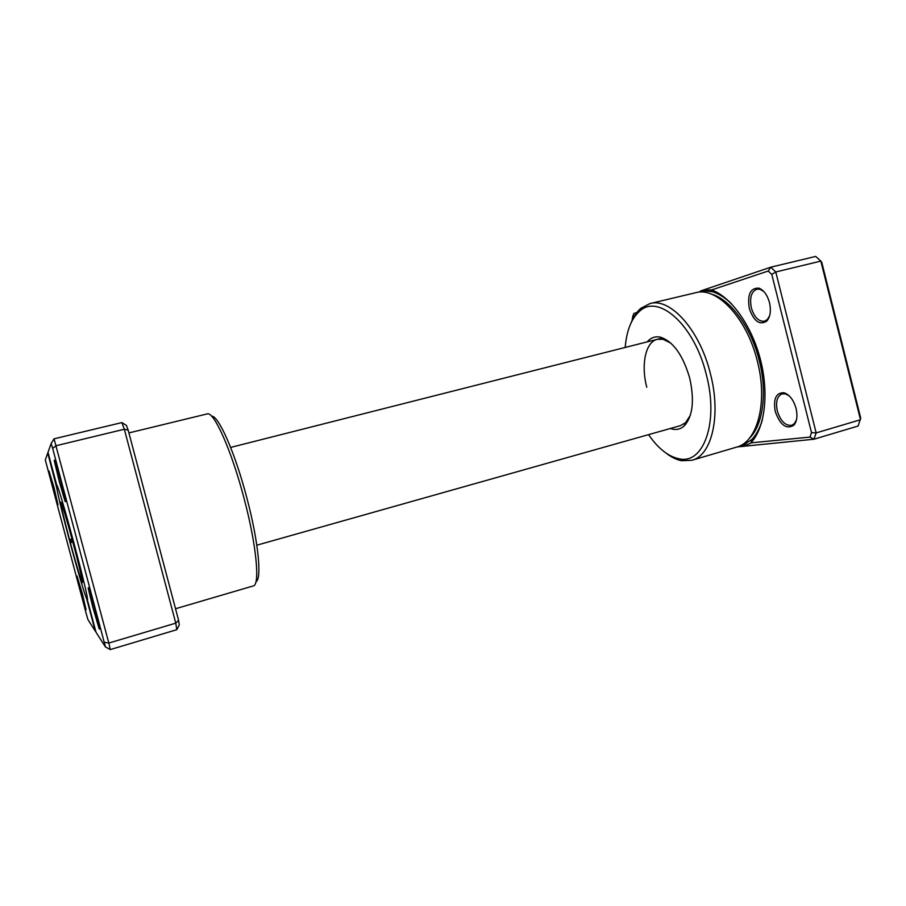 <?xml version="1.0" encoding="UTF-8"?>
<svg xmlns="http://www.w3.org/2000/svg" width="906" height="906" viewBox="0 0 906 906"><rect width="100%" height="100%" fill="white"/><g stroke="black" fill="none" stroke-linecap="round" stroke-linejoin="round"><path stroke-width="1.36" d="M691.89 460.282L736.431 447.179C757.325 442.219 768.209 402.502 757.337 361.075C747.427 320.011 719.138 288.754 698.028 292.151L649.93 303.578C670.112 297.315 699.783 329.818 710.395 373.68C721.448 415.729 711.708 455.661 691.89 460.282L681.606 460.712C676.329 459.682 671.029 457.066 665.706 452.853M700.451 291.03L770.768 267.191L775.774 271.981L816.159 432.909L813.962 439.217L737.212 446.93M775.242 411.449C773.135 398.697 776.091 392.468 784.109 392.774C789.613 394.744 793.599 399.965 796.08 408.447C797.722 415.797 796.986 421.381 793.894 425.197C786.408 429.75 780.191 425.174 775.242 411.449M789.319 395.967L785.468 393.861L782.138 393.838C777.099 396.149 775.479 401.868 777.303 410.984C780.553 421.109 785.332 425.888 791.64 425.344L794.426 423.555L796.499 419.75M749.307 308.448C747.167 294.563 750.349 287.802 758.866 288.153C763.747 290.056 767.28 294.858 769.477 302.57C771.244 310.758 770.327 316.953 766.714 321.154C759.579 325.492 753.769 321.256 749.307 308.448M763.894 291.585L760.145 289.308L756.827 289.161C751.278 291.653 749.455 297.904 751.357 307.904C754.268 317.27 758.628 321.709 764.46 321.234L767.337 319.524L769.636 315.741M647.224 341.856C650.802 337.644 655.208 336.081 660.429 337.168C673.203 341.426 682.965 355.107 689.738 378.221C694.608 400.577 692.773 416.477 684.2 425.933C680.225 429.489 675.627 430.339 670.406 428.481M671.018 343.272L663.158 339.308L657.314 339.308C645.457 341.947 640.825 364.835 646.771 387.236M648.549 434.642C658.062 448.391 668.141 456.42 678.798 458.73C703.215 465.072 719.149 422.909 706.34 374.688C694.324 324.507 657.903 293.012 639.353 311.471C631.289 318.799 626.578 330.792 625.197 347.44M768.254 271.007L770.768 267.191L815.706 256.421L820.847 261.098L860.507 419.727L816.159 432.909L811.504 432.615L771.787 274.405L768.254 271.007L711.674 289.931C731.176 296.975 751.776 325.65 760.485 359.795C769.239 393.929 764.766 428.221 750.87 442.864L809.964 437.088L811.504 432.615M634.653 315.684L632.796 316.296L633.86 313.499L636.884 312.479M700.655 291.438L698.526 292.106M771.787 274.405L775.774 271.981L820.847 261.098L821.776 262.321L860.7 418.028L858.118 426.024L813.962 439.217L809.964 437.088M632.796 316.296L632.082 320.486M630.961 323.091C633.464 316.794 636.748 311.879 640.802 308.357L649.93 303.578M256.817 545.197L680.44 425.65L685.491 422.728L690.315 415.367M711.674 289.931L702.943 290.124M742.444 446.522L750.406 443.362M71.665 542.479L70.691 539.229L71.665 542.479M92.706 606.839L88.222 588.266C88.075 585.446 90.351 592.615 95.051 609.806C99.014 624.981 100.362 631.21 99.071 628.492L92.706 606.839M80.838 591.833L76.965 575.99L82.435 593.849L86.047 609.749L80.838 591.833M53.182 488.255L48.947 470.916L53.998 487.371L57.973 504.778L53.182 488.255M59.298 481.652L54.303 460.882C54.088 457.915 56.161 464.393 60.509 480.35C64.824 496.896 66.331 503.861 65.039 501.222L59.298 481.652M211.608 416.216C218.414 415.141 235.152 452.853 246.862 497.949C258.403 541.301 262.094 579.251 255.945 581.754M175.526 608.741L253.216 585.956C260.203 585.299 256.545 545.31 244.156 498.776C231.585 450.384 213.725 410.746 207.146 413.929L128.901 432.921M86.749 599.07L86.172 597.666C82.661 587.869 77.18 569.115 69.728 541.369C62.718 514.936 58.335 496.896 56.602 487.269L47.758 453.023L45.3 459.897L86.704 615.389L87.984 619.715L95.3 631.131L86.749 599.07M121.868 422.581L126.398 425.39L128.154 430.09L178.595 620.304L175.775 623.158L124.337 429.24L121.868 422.581L54.054 438.821L108.833 643.045L175.775 623.158L176.806 629.693L110.272 649.579L105.447 646.929L52.65 448.357L51.155 443.487L47.995 452.343L56.693 484.925C59.479 486.76 89.875 600.644 87.384 599.874L96.025 632.263L105.447 646.929M178.595 620.304L179.309 624.925L176.806 629.693M128.154 430.09L124.337 429.24L56.183 445.695L52.65 448.357M104.405 642.309L108.833 643.045L110.272 649.579M56.365 485.276L57.078 485.673M54.054 438.821L51.155 443.487M710.972 294.02C729.953 298.765 751.051 326.941 759.262 360.565C767.676 393.091 762.829 425.99 748.979 438.719M761.912 421.494C759.511 428.912 756.238 434.846 752.116 439.285L741.21 446.579M701.799 290.554L712.603 291.743C718.401 293.533 724.2 297.043 729.987 302.276M70.079 541.731C75.617 562.501 81.314 581.652 82.299 582.683C83.363 584.042 79.105 565.571 73.114 543.17C67.135 520.757 61.336 501.505 60.781 502.094C60.147 502.366 64.53 520.95 70.079 541.731M762.422 419.557C760.021 427.745 756.589 434.325 752.116 439.285L750.87 442.864M785.468 393.861L784.109 392.774M760.145 289.308L758.866 288.153M663.158 339.308L660.429 337.168M678.798 458.73L681.606 460.712M230.645 447.428L661.731 338.187M685.887 424.11L684.811 424.416L685.887 424.11M639.353 311.471L640.802 308.357M685.491 422.728L684.2 425.933M767.337 319.524L766.714 321.154M794.426 423.555L793.894 425.197M710.304 289.761L712.603 291.743C718.956 293.816 725.219 297.791 731.391 303.691M81.993 574.132L64.745 509.727M88.845 588.572L88.222 588.266M54.926 461.211L54.303 460.882M87.01 596.341L86.172 597.666M57.995 487.994L56.602 487.269M65.425 500.644L65.039 501.222M99.456 627.892L99.071 628.492"/></g></svg>
